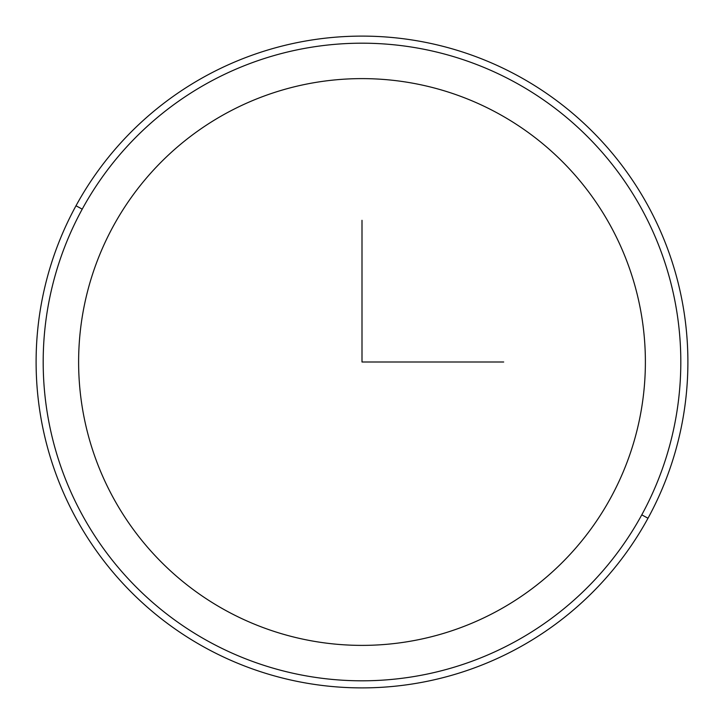 <?xml version="1.0" encoding="UTF-8"?>
<svg xmlns="http://www.w3.org/2000/svg" width="724" height="724" viewBox="0 0 724 724"><rect width="100%" height="100%" fill="white"/><g stroke="black" fill="none" stroke-linecap="round" stroke-linejoin="round"><path stroke-width="1.09" d="M113.306 226.141A283.383 283.383 0 0 1 497.859 113.306A283.383 283.383 0 0 1 610.694 497.859A283.383 283.383 0 0 1 226.141 610.694A283.383 283.383 0 0 1 113.306 226.141A283.383 283.383 0 0 0 226.141 610.694A283.383 283.383 0 0 0 610.694 497.859A283.383 283.383 0 0 0 497.859 113.306A283.383 283.383 0 0 0 113.306 226.141M641.781 514.845A318.804 318.804 0 0 1 209.155 641.781A318.804 318.804 0 0 1 82.219 209.155A318.804 318.804 0 0 1 514.845 82.219A318.804 318.804 0 0 1 641.781 514.845L647.998 518.239A325.891 325.891 0 0 1 205.761 647.998A325.891 325.891 0 0 1 76.002 205.761L82.219 209.155A318.804 318.804 0 0 0 209.155 641.781A318.804 318.804 0 0 0 641.781 514.845A318.804 318.804 0 0 0 514.845 82.219A318.804 318.804 0 0 0 82.219 209.155L76.002 205.761A325.891 325.891 0 0 1 518.239 76.002A325.891 325.891 0 0 1 647.998 518.239L641.781 514.845M647.998 518.239A325.891 325.891 0 0 0 518.239 76.002A325.891 325.891 0 0 0 76.002 205.761A325.891 325.891 0 0 0 205.761 647.998A325.891 325.891 0 0 0 647.998 518.239M362 220.304L362 362L503.696 362"/></g></svg>
